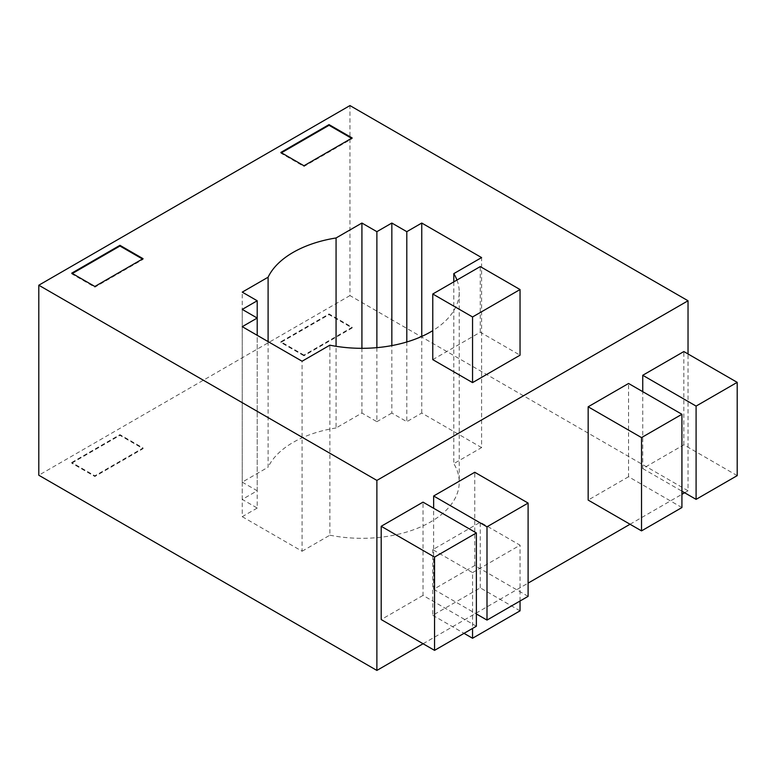 <?xml version="1.0" encoding="UTF-8"?>
<svg xmlns="http://www.w3.org/2000/svg" width="776" height="776" viewBox="0 0 776 776"><rect width="100%" height="100%" fill="white"/><g stroke="black" fill="none" stroke-linecap="round" stroke-linejoin="round"><path stroke-width="0.58" stroke-dasharray="3.88 2.91" d="M376.884 347.648L376.884 421.688L361.917 413.045L336.066 427.974L336.066 346.3M361.917 413.045L361.917 348.317M268.098 341.605L268.098 467.21L242.248 482.139L242.248 292.135M453.805 281.863L453.805 463.641L481.595 447.597L481.595 257.584M242.248 482.139L257.205 490.781L242.248 499.414L257.205 508.047L257.205 335.319M257.205 508.047L242.248 516.69L242.248 326.677M406.799 341.983L406.799 421.688L391.841 413.045L391.841 345.592M481.595 447.597L421.756 413.045L406.799 421.688M421.756 413.045L421.756 336.445M242.248 516.69L302.087 551.232L302.087 361.228M242.248 499.414L242.248 309.401M257.205 490.781L257.205 318.044M391.841 413.045L376.884 421.688M302.087 551.232L329.868 535.188L329.868 345.184M432.775 359.637L480.266 332.225L520.046 355.185M456.957 280.039A97.32 56.182 180 0 1 459.237 292.135A97.32 56.182 180 0 1 432.775 330.644M336.066 427.974A97.32 56.182 0 0 0 268.098 467.21M329.868 535.188A97.32 56.182 0 0 0 459.237 482.139A97.32 56.182 0 0 0 453.805 463.641M303.95 355.098L280.844 341.75L329.043 313.931L352.149 327.268L303.95 355.098L303.95 355.786L352.149 327.957L329.043 314.62L280.844 342.449L303.95 355.786M280.844 342.449L280.844 341.75M329.043 314.62L329.043 313.931M352.149 327.957L352.149 327.268M71.751 462.477L119.95 434.647L143.056 447.985L94.856 475.814L71.751 462.477L71.751 463.165L94.856 476.503L143.056 448.673L119.95 435.336L71.751 463.165M119.95 435.336L119.95 434.647M143.056 448.673L143.056 447.985M94.856 476.503L94.856 475.814M423.085 643.75L528.107 583.115M630.044 524.256L681.92 494.312M684.626 492.741L688.031 490.781L688.031 353.972M737.2 475.63L683.85 444.832L642.741 468.558L642.741 391.657M683.85 444.832L683.85 351.557M681.92 507.553L628.56 476.745L628.56 383.47M628.56 476.745L588.159 500.074M528.107 596.356L474.757 565.549L433.648 589.285L433.648 508.28M474.757 565.549L474.757 472.274M476.367 626.222L423.017 595.415L423.017 502.14M423.017 595.415L381.2 619.568M472.555 572.62L520.046 545.198L480.266 522.238L432.775 549.65L472.555 572.62L472.555 628.424M520.046 601.012L520.046 545.198M520.046 610.838L480.266 587.868L432.775 615.29L432.775 549.65M432.775 615.29L464.038 633.342M480.266 587.868L480.266 522.238M480.266 332.225L480.266 266.585M94.856 286.49L94.856 287.188L143.056 259.359L142.454 259.009M143.056 258.67L143.056 259.359M72.352 273.501L71.751 273.841L94.856 287.188M71.751 273.152L71.751 273.841M352.149 137.944L352.149 138.642L351.547 138.293M281.445 152.785L280.844 153.124L303.95 166.462L352.149 138.642M280.844 152.435L280.844 153.124M303.95 165.773L303.95 166.462M688.031 490.781L349.957 295.588L349.957 105.575M349.957 295.588L38.8 475.232M433.648 589.285L476.367 613.942M642.741 468.558L681.92 491.179M459.237 292.135L459.237 482.139"/><path stroke-width="1.16" d="M336.066 346.3L336.066 237.97L361.917 223.042L376.884 231.675L376.884 347.648M361.917 348.317L361.917 223.042M257.205 335.319L257.205 300.768L242.248 292.135L268.098 277.207L268.098 341.605M421.756 336.445L421.756 223.042L481.595 257.584L453.805 273.627L453.805 281.863M432.775 330.644A97.32 56.182 180 0 1 329.868 345.184L302.087 361.228L242.248 326.677L257.205 318.044L242.248 309.401L257.205 300.768M391.841 345.592L391.841 223.042L406.799 231.675L406.799 341.983M406.799 231.675L421.756 223.042M376.884 231.675L391.841 223.042M376.884 480.412L38.8 285.219L349.957 105.575L688.031 300.768L376.884 480.412L376.884 670.425L423.085 643.75M329.043 124.606L352.149 137.944L303.95 165.773L280.844 152.435L329.043 124.606L329.043 125.295L281.445 152.785M143.056 258.67L94.856 286.49L71.751 273.152L119.95 245.323L143.056 258.67M520.046 289.545L520.046 355.185L472.555 382.607L432.775 359.637L432.775 293.997L480.266 266.585L520.046 289.545L472.555 316.967L432.775 293.997M268.098 277.207A97.32 56.182 180 0 1 336.066 237.97M453.805 273.627A97.32 56.182 180 0 1 456.957 280.039M528.107 583.115L630.044 524.256M681.92 494.312L684.626 492.741M688.031 353.972L688.031 300.768M642.741 391.657L642.741 375.283L683.85 351.557L737.2 382.355L696.091 406.09L642.741 375.283M641.519 437.596L641.519 530.881L588.159 500.074L588.159 406.799L628.56 383.47L681.92 414.277L641.519 437.596L588.159 406.799M433.648 508.28L433.648 496L474.757 472.274L528.107 503.071L486.998 526.807L433.648 496M434.55 557.09L434.55 650.366L381.2 619.568L381.2 526.283L423.017 502.14L476.367 532.947L434.55 557.09L381.2 526.283M464.038 633.342L472.555 638.26L472.555 628.424M472.555 638.26L520.046 610.838L520.046 601.012M472.555 382.607L472.555 316.967M142.454 259.009L119.95 246.021L72.352 273.501M119.95 245.323L119.95 246.021M351.547 138.293L329.043 125.295M376.884 670.425L38.8 475.232L38.8 285.219M434.55 650.366L476.367 626.222L476.367 532.947M476.367 613.942L486.998 620.082L528.107 596.356L528.107 503.071M486.998 620.082L486.998 526.807M641.519 530.881L681.92 507.553L681.92 414.277M681.92 491.179L696.091 499.366L737.2 475.63L737.2 382.355M696.091 499.366L696.091 406.09"/></g></svg>
